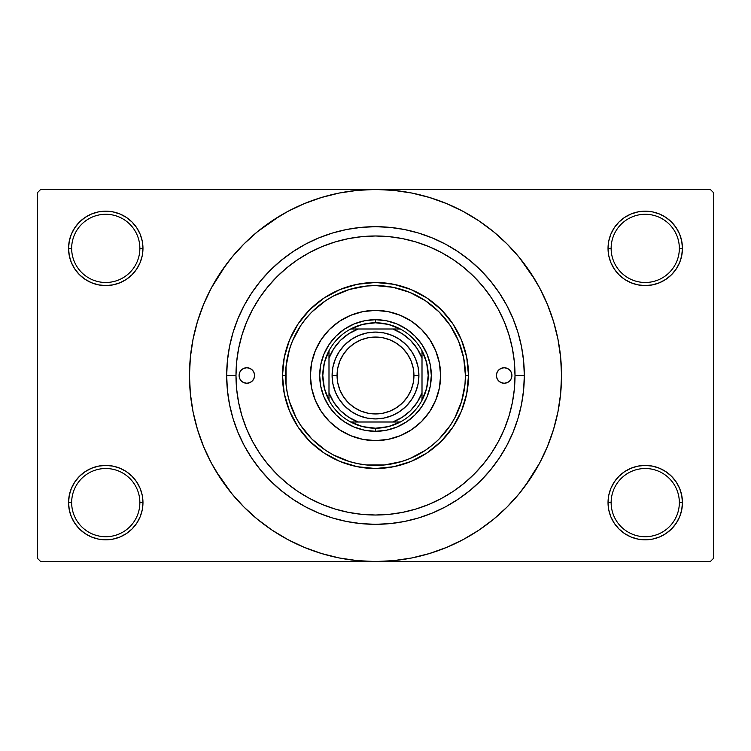 <?xml version="1.0" encoding="UTF-8"?>
<svg xmlns="http://www.w3.org/2000/svg" width="751" height="751" viewBox="0 0 751 751"><rect width="100%" height="100%" fill="white"/><g stroke="black" fill="none" stroke-linecap="round" stroke-linejoin="round"><path stroke-width="1.13" d="M679.345 502.616A34.105 34.105 0 0 0 645.24 468.511A34.105 34.105 0 0 0 611.136 502.616L608.038 502.616A37.203 37.203 0 0 1 645.24 465.413A37.203 37.203 0 0 1 682.443 502.616L679.345 502.616A34.105 34.105 0 0 1 645.24 536.721A34.105 34.105 0 0 1 611.136 502.616A34.105 34.105 0 0 1 645.24 468.511A34.105 34.105 0 0 1 679.345 502.616L682.443 502.616L681.73 495.36L679.617 488.385L676.172 481.945L671.544 476.312L665.912 471.684L659.481 468.248L652.497 466.127L645.24 465.413L637.984 466.127L631 468.248L624.569 471.684L618.927 476.312L614.309 481.945L610.863 488.385L608.751 495.36L608.038 502.616L608.751 509.873L610.863 516.857L614.309 523.287L618.927 528.929L624.569 533.557L631 536.993L637.984 539.105L645.24 539.828L652.497 539.105L659.481 536.993L665.912 533.557L671.544 528.929L676.172 523.287L679.617 516.857L681.73 509.873L682.443 502.616A37.203 37.203 0 0 1 645.24 539.828A37.203 37.203 0 0 1 608.038 502.616L611.136 502.616A34.105 34.105 0 0 0 645.24 536.721A34.105 34.105 0 0 0 679.345 502.616M139.864 502.616A34.105 34.105 0 0 0 105.76 468.511A34.105 34.105 0 0 0 71.655 502.616L68.557 502.616A37.203 37.203 0 0 1 105.76 465.413A37.203 37.203 0 0 1 142.962 502.616L139.864 502.616A34.105 34.105 0 0 1 105.76 536.721A34.105 34.105 0 0 1 71.655 502.616A34.105 34.105 0 0 1 105.76 468.511A34.105 34.105 0 0 1 139.864 502.616L142.962 502.616L142.249 495.36L140.137 488.385L136.691 481.945L132.073 476.312L126.431 471.684L120 468.248L113.016 466.127L105.76 465.413L98.503 466.127L91.519 468.248L85.088 471.684L79.456 476.312L74.828 481.945L71.383 488.385L69.27 495.36L68.557 502.616L69.27 509.873L71.383 516.857L74.828 523.287L79.456 528.929L85.088 533.557L91.519 536.993L98.503 539.105L105.76 539.828L113.016 539.105L120 536.993L126.431 533.557L132.073 528.929L136.691 523.287L140.137 516.857L142.249 509.873L142.962 502.616A37.203 37.203 0 0 1 105.76 539.828A37.203 37.203 0 0 1 68.557 502.616L71.655 502.616A34.105 34.105 0 0 0 105.76 536.721A34.105 34.105 0 0 0 139.864 502.616M139.864 248.384A34.105 34.105 0 0 0 105.76 214.279A34.105 34.105 0 0 0 71.655 248.384L68.557 248.384A37.203 37.203 0 0 1 105.76 211.172A37.203 37.203 0 0 1 142.962 248.384L139.864 248.384A34.105 34.105 0 0 1 105.76 282.489A34.105 34.105 0 0 1 71.655 248.384A34.105 34.105 0 0 1 105.76 214.279A34.105 34.105 0 0 1 139.864 248.384L142.962 248.384L142.249 241.127L140.137 234.143L136.691 227.713L132.073 222.071L126.431 217.443L120 214.007L113.016 211.895L105.76 211.172L98.503 211.895L91.519 214.007L85.088 217.443L79.456 222.071L74.828 227.713L71.383 234.143L69.27 241.127L68.557 248.384L69.27 255.64L71.383 262.615L74.828 269.055L79.456 274.688L85.088 279.316L91.519 282.751L98.503 284.873L105.76 285.587L113.016 284.873L120 282.751L126.431 279.316L132.073 274.688L136.691 269.055L140.137 262.615L142.249 255.64L142.962 248.384A37.203 37.203 0 0 1 105.76 285.587A37.203 37.203 0 0 1 68.557 248.384L71.655 248.384A34.105 34.105 0 0 0 105.76 282.489A34.105 34.105 0 0 0 139.864 248.384M679.345 248.384A34.105 34.105 0 0 0 645.24 214.279A34.105 34.105 0 0 0 611.136 248.384L608.038 248.384A37.203 37.203 0 0 1 645.24 211.172A37.203 37.203 0 0 1 682.443 248.384L679.345 248.384A34.105 34.105 0 0 1 645.24 282.489A34.105 34.105 0 0 1 611.136 248.384A34.105 34.105 0 0 1 645.24 214.279A34.105 34.105 0 0 1 679.345 248.384L682.443 248.384L681.73 241.127L679.617 234.143L676.172 227.713L671.544 222.071L665.912 217.443L659.481 214.007L652.497 211.895L645.24 211.172L637.984 211.895L631 214.007L624.569 217.443L618.927 222.071L614.309 227.713L610.863 234.143L608.751 241.127L608.038 248.384L608.751 255.64L610.863 262.615L614.309 269.055L618.927 274.688L624.569 279.316L631 282.751L637.984 284.873L645.24 285.587L652.497 284.873L659.481 282.751L665.912 279.316L671.544 274.688L676.172 269.055L679.617 262.615L681.73 255.64L682.443 248.384A37.203 37.203 0 0 1 645.24 285.587A37.203 37.203 0 0 1 608.038 248.384L611.136 248.384A34.105 34.105 0 0 0 645.24 282.489A34.105 34.105 0 0 0 679.345 248.384M506.399 327.211L509.694 337.321M524.32 375.5L515.017 375.5L524.32 375.5L523.607 390.088L521.466 404.536L517.918 418.701L512.989 432.454L506.747 445.653L499.237 458.185L490.544 469.91L480.734 480.734L469.91 490.544L458.185 499.237L445.653 506.747L432.454 512.989L418.701 517.918L404.536 521.466L390.088 523.607L375.5 524.32L360.912 523.607L346.464 521.466L332.299 517.918L318.546 512.989L305.347 506.747L292.815 499.237L281.09 490.544L270.266 480.734L260.456 469.91L251.763 458.185L244.253 445.653L238.011 432.454L233.082 418.701L229.534 404.536L227.393 390.088L226.68 375.5A148.82 148.82 0 0 1 375.5 226.68A148.82 148.82 0 0 1 524.32 375.5A148.82 148.82 0 0 1 375.5 524.32A148.82 148.82 0 0 1 226.68 375.5L227.393 360.912L229.534 346.464L233.082 332.299L238.011 318.546L244.253 305.347L251.763 292.815L260.456 281.09L270.266 270.266L281.09 260.456L292.815 251.763L305.347 244.253L318.546 238.011L332.299 233.082L346.464 229.534L360.912 227.393L375.5 226.68L390.088 227.393L404.536 229.534L418.701 233.082L432.454 238.011L445.653 244.253L458.185 251.763L469.91 260.456L480.734 270.266L490.544 281.09L499.237 292.815L506.747 305.347L512.989 318.546L517.918 332.299L521.466 346.464L523.607 360.912L524.32 375.5M235.983 375.453L226.68 375.5L235.983 375.5A139.517 139.517 0 0 1 375.5 235.983A139.517 139.517 0 0 1 515.017 375.5A139.517 139.517 0 0 1 375.5 515.017A139.517 139.517 0 0 1 235.983 375.5L236.649 389.178L238.658 402.724L241.991 415.998L246.6 428.896L252.458 441.269L259.489 453.013L267.647 464.015L276.847 474.153L286.985 483.353L297.987 491.511L309.731 498.542L322.104 504.4L335.002 509.009L348.276 512.342L361.822 514.351L375.5 515.017L389.178 514.351L402.724 512.342L415.998 509.009L428.896 504.4L441.269 498.542L453.013 491.511L464.015 483.353L474.153 474.153L483.353 464.015L491.511 453.013L498.542 441.269L504.4 428.896L509.009 415.998L512.342 402.724L514.351 389.178L515.017 375.5L514.153 360.001M524.921 486.319L539.565 463.189L547.366 446.685L553.515 429.497L557.955 411.792L560.631 393.731L561.532 375.5A186.032 186.032 0 0 1 375.5 561.532A186.032 186.032 0 0 1 189.468 375.5A186.032 186.032 0 0 1 375.5 189.468A186.032 186.032 0 0 1 561.532 375.5L560.631 357.269L557.955 339.208L553.515 321.503L547.366 304.315L539.565 287.811L530.178 272.153L519.298 257.49L507.038 243.962L493.51 231.702L478.847 220.822L468.511 214.392M215.941 471.14L231.702 493.51L243.962 507.038L257.49 519.298L272.153 530.178L287.811 539.565L304.315 547.366L321.503 553.515L339.208 557.955L357.269 560.631L375.5 561.532L710.352 561.532L713.45 558.425L713.45 192.575L713.45 558.425L710.352 561.532L40.648 561.532L37.55 558.425L37.55 192.575L40.648 189.468L375.5 189.468L40.648 189.468L37.55 192.575L37.55 558.425L40.648 561.532L375.5 561.532L393.731 560.631L411.792 557.955L429.497 553.515L446.685 547.366L463.189 539.565L478.847 530.178L493.51 519.298L507.038 507.038L519.298 493.51L530.178 478.847L536.608 468.511M710.352 189.468L375.5 189.468L710.352 189.468L713.45 192.575L710.352 189.468M514.153 390.999L514.351 389.178M505.113 323.859L503.508 320.01M500.316 313.158L497.688 308.154M430.511 247.286L425.282 245.164M418.147 242.657L412.618 241.005M405.38 239.222L399.682 238.095M365.718 236.321L360.17 236.828M352.369 237.907L347.14 238.893M338.795 240.893L334.373 242.179M298.729 259.001L294.552 261.864M283.869 480.706L288.074 484.226M294.552 489.136L298.729 491.999M334.373 508.821L338.851 510.117M347.14 512.107L352.369 513.093M399.682 512.905L405.38 511.778M412.618 509.995L418.147 508.343M490.778 454.092L493.745 449.549M497.688 442.846L500.316 437.842M503.508 430.99L505.113 427.15M471.14 535.059L478.847 530.178M535.059 279.86L519.298 257.49M279.86 215.941L257.49 231.702L243.962 243.962L231.702 257.49L220.822 272.153L214.392 282.489M226.079 264.681L211.435 287.811L203.634 304.315L197.485 321.503L193.045 339.208L190.369 357.269L189.468 375.5L190.369 393.731L193.045 411.792L197.485 429.497L203.634 446.685L211.435 463.189L220.822 478.847L231.702 493.51M272.153 530.178L282.489 536.608M618.927 222.071L614.309 227.713M610.863 262.615L611.849 264.784M140.137 234.143L136.691 227.713M113.016 211.895L105.76 211.172M120 282.751L121.775 281.963M132.073 274.688L136.691 269.055M140.137 488.385L139.151 486.216M132.073 528.929L136.691 523.287M631 468.248L629.225 469.037M618.927 476.312L614.309 481.945M610.863 516.857L614.309 523.287M637.984 539.105L645.24 539.828M478.847 220.822L463.189 211.435L446.685 203.634L429.497 197.485L411.792 193.045L393.731 190.369L375.5 189.468L357.269 190.369L339.208 193.045L321.503 197.485L304.315 203.634L287.811 211.435L272.153 220.822M254.58 375.5A7.754 7.754 0 0 1 246.835 383.254A7.754 7.754 0 0 1 239.081 375.5L239.672 372.534L241.353 370.018L243.868 368.337L246.835 367.746L249.801 368.337L252.308 370.018L253.988 372.534L254.58 375.5L253.988 378.466L252.308 380.982L249.801 382.663L246.835 383.254L243.868 382.663L241.353 380.982L239.672 378.466L239.081 375.5A7.754 7.754 0 0 1 246.835 367.746A7.754 7.754 0 0 1 254.58 375.5M511.919 375.5A7.754 7.754 0 0 1 504.165 383.254A7.754 7.754 0 0 1 496.42 375.5L497.012 372.534L498.692 370.018L501.199 368.337L504.165 367.746L507.132 368.337L509.647 370.018L511.328 372.534L511.919 375.5L511.328 378.466L509.647 380.982L507.132 382.663L504.165 383.254L501.199 382.663L498.692 380.982L497.012 378.466L496.42 375.5A7.754 7.754 0 0 1 504.165 367.746A7.754 7.754 0 0 1 511.919 375.5M310.388 375.5A65.112 65.112 0 0 1 375.5 310.388A65.112 65.112 0 0 1 440.612 375.5L439.363 388.201L435.655 400.414L429.638 411.67L421.536 421.536L411.67 429.638L400.414 435.655L388.201 439.363L375.5 440.612L362.799 439.363L350.586 435.655L339.33 429.638L329.464 421.536L321.362 411.67L315.345 400.414L311.637 388.201L310.388 375.5L311.637 362.799L315.345 350.586L321.362 339.33L329.464 329.464L339.33 321.362L350.586 315.345L362.799 311.637L375.5 310.388L388.201 311.637L400.414 315.345L411.67 321.362L421.536 329.464L429.638 339.33L435.655 350.586L439.363 362.799L440.612 375.5A65.112 65.112 0 0 1 375.5 440.612A65.112 65.112 0 0 1 310.388 375.5A65.112 65.112 0 0 0 315.336 400.396M315.354 400.433A65.112 65.112 0 0 0 350.567 435.646M350.604 435.664A65.112 65.112 0 0 0 400.396 435.664M400.433 435.646A65.112 65.112 0 0 0 435.646 400.433M282.489 375.5L285.587 375.5A89.913 89.913 0 0 1 375.5 285.587A89.913 89.913 0 0 1 465.413 375.5L468.511 375.5A93.011 93.011 0 0 0 375.5 282.489A93.011 93.011 0 0 0 282.489 375.5A93.011 93.011 0 0 1 375.5 282.489A93.011 93.011 0 0 1 468.511 375.5L466.728 393.646L461.433 411.097L452.834 427.178L441.269 441.269L427.178 452.834L411.097 461.433L393.646 466.728L375.5 468.511L357.354 466.728L339.903 461.433L323.822 452.834L309.731 441.269L298.166 427.178L289.567 411.097L284.272 393.646L282.489 375.5L284.272 357.354L289.567 339.903L298.166 323.822L309.731 309.731L323.822 298.166L339.903 289.567L357.354 284.272L375.5 282.489L393.646 284.272L411.097 289.567L427.178 298.166L441.269 309.731L452.834 323.822L461.433 339.903L466.728 357.354L468.511 375.5A93.011 93.011 0 0 1 375.5 468.511A93.011 93.011 0 0 1 282.489 375.5A93.011 93.011 0 0 0 375.5 468.511A93.011 93.011 0 0 0 468.511 375.5L465.413 375.5L463.686 357.955L458.57 341.095L450.262 325.549L439.082 311.918L425.451 300.738L409.905 292.43L393.045 287.314L375.5 285.587L366.685 286.018L349.403 289.454L333.115 296.204L325.549 300.738L311.918 311.918L305.995 318.462L300.738 325.549L292.43 341.095L289.454 349.403L286.018 366.685L286.018 384.315L287.314 393.045L289.454 401.597L296.204 417.885L300.738 425.451L311.918 439.082L325.549 450.262L333.115 454.796L349.403 461.546L357.955 463.686L366.685 464.982L384.315 464.982L401.597 461.546L409.905 458.57L425.451 450.262L432.538 445.005L439.082 439.082L450.262 425.451L454.796 417.885L461.546 401.597L464.982 384.315L465.413 375.5A89.913 89.913 0 0 1 375.5 465.413A89.913 89.913 0 0 1 285.587 375.5L282.489 375.5M514.351 361.822L512.342 348.276L509.009 335.002L504.4 322.104L498.542 309.731L491.511 297.987L483.353 286.985L474.153 276.847L464.015 267.647L453.013 259.489L441.269 252.458L428.896 246.6L415.998 241.991L402.724 238.658L389.178 236.649L375.5 235.983L361.822 236.649L348.276 238.658L335.002 241.991L322.104 246.6L309.731 252.458L297.987 259.489L286.985 267.647L276.847 276.847L267.647 286.985L259.489 297.987L252.458 309.731L246.6 322.104L241.991 335.002L238.658 348.276L236.649 361.822L235.983 375.5M508.925 334.721L507.976 331.735M507.319 329.783L506.841 328.44M506.165 326.582L505.855 325.774M505.123 323.888L504.4 322.104M335.002 241.991L322.104 246.6M241.991 415.998L246.6 428.896M415.998 509.009L428.896 504.4M320.761 364.61L323.944 354.143L329.098 344.493L336.035 336.035L344.493 329.098L354.143 323.944L364.61 320.761L375.5 319.691L386.389 320.761L396.857 323.944L406.507 329.098L414.965 336.035L421.902 344.493L427.056 354.143L430.239 364.61L431.309 375.5L430.239 386.389L427.056 396.857L421.902 406.507L414.965 414.965L406.507 421.902L396.857 427.056L386.389 430.239L375.5 431.309L364.61 430.239L354.143 427.056L344.493 421.902L336.035 414.965L329.098 406.507L323.944 396.857L320.761 386.389L319.691 375.5L320.761 364.61L323.944 354.143M430.239 386.389L427.056 396.857M396.857 427.056L386.389 430.239M364.61 430.239L354.143 427.056M323.944 396.857L320.761 386.389M336.035 336.035L344.493 329.098M354.143 323.944L364.61 320.761M386.389 320.761L396.857 323.944M406.507 329.098L414.965 336.035L421.902 344.493M427.056 354.143L430.239 364.61M440.612 375.5A65.112 65.112 0 0 0 435.664 350.604M435.646 350.567A65.112 65.112 0 0 0 400.433 315.354M400.396 315.336A65.112 65.112 0 0 0 350.604 315.336M350.567 315.354A65.112 65.112 0 0 0 315.354 350.567M508.474 381.949L509.647 380.982M511.328 372.534L510.614 371.191M239.672 378.466L240.386 379.809M242.526 369.051L241.353 370.018M328.994 400.302A52.711 52.711 0 0 1 328.994 350.698L324.366 362.714L322.789 375.5L324.366 388.286L328.994 400.302A52.711 52.711 0 0 0 350.698 422.006L362.714 426.634L375.5 428.211A52.711 52.711 0 0 1 350.698 422.006L400.302 422.006A52.711 52.711 0 0 1 375.5 428.211L388.286 426.634L400.302 422.006A52.711 52.711 0 0 0 422.006 400.302L426.634 388.286L428.211 375.5L426.634 362.714L422.006 350.698A52.711 52.711 0 0 1 422.006 400.302L422.006 350.698A52.711 52.711 0 0 0 400.302 328.994L388.286 324.366L375.5 322.789L375.5 319.691A55.809 55.809 0 0 0 319.691 375.5A55.809 55.809 0 0 0 375.5 431.309L375.5 428.211L375.5 431.309A55.809 55.809 0 0 1 319.691 375.5A55.809 55.809 0 0 1 375.5 319.691A55.809 55.809 0 0 1 431.309 375.5A55.809 55.809 0 0 1 375.5 431.309A55.809 55.809 0 0 0 431.309 375.5A55.809 55.809 0 0 0 375.5 319.691L375.5 322.789L362.714 324.366L350.698 328.994A52.711 52.711 0 0 1 400.302 328.994L350.698 328.994A52.711 52.711 0 0 0 328.994 350.698L328.994 400.302A52.711 52.711 0 0 0 350.698 422.006L392.764 422.006L402.283 417.256L410.581 410.581L417.256 402.283L422.006 392.764L422.006 358.236L417.256 348.717L410.581 340.419L402.283 333.744L392.764 328.994L358.236 328.994L348.717 333.744L340.419 340.419L333.744 348.717L328.994 358.236L328.994 392.764L333.744 402.283L340.419 410.581L348.717 417.256L358.236 422.006A49.604 49.604 0 0 1 328.994 392.764L328.994 400.302M400.302 328.994A52.711 52.711 0 0 1 422.006 350.698L422.006 358.236A49.604 49.604 0 0 0 392.764 328.994L400.302 328.994M422.006 400.302A52.711 52.711 0 0 1 400.302 422.006L392.764 422.006A49.604 49.604 0 0 0 422.006 392.764L422.006 400.302M328.994 350.698A52.711 52.711 0 0 1 350.698 328.994L358.236 328.994A49.604 49.604 0 0 0 328.994 358.236L328.994 350.698M418.908 375.5L413.942 375.5A38.442 38.442 0 0 1 375.5 413.942A38.442 38.442 0 0 1 337.058 375.5L332.092 375.5A43.408 43.408 0 0 0 375.5 418.908A43.408 43.408 0 0 0 418.908 375.5A43.408 43.408 0 0 1 375.5 418.908A43.408 43.408 0 0 1 332.092 375.5A43.408 43.408 0 0 1 375.5 332.092A43.408 43.408 0 0 1 418.908 375.5L418.072 383.968L415.603 392.106L411.595 399.616L406.197 406.197L399.616 411.595L392.106 415.603L383.968 418.072L375.5 418.908L367.032 418.072L358.894 415.603L351.384 411.595L344.803 406.197L339.405 399.616L335.397 392.106L332.928 383.968L332.092 375.5L332.928 367.032L335.397 358.894L339.405 351.384L344.803 344.803L351.384 339.405L358.894 335.397L367.032 332.928L375.5 332.092L383.968 332.928L392.106 335.397L399.616 339.405L406.197 344.803L411.595 351.384L415.603 358.894L418.072 367.032L418.908 375.5A43.408 43.408 0 0 0 375.5 332.092A43.408 43.408 0 0 0 332.092 375.5L337.058 375.5L337.79 367.999L339.978 360.79L343.536 354.143L348.314 348.314L354.143 343.536L360.79 339.978L367.999 337.79L375.5 337.058L383.001 337.79L390.21 339.978L396.857 343.536L402.686 348.314L407.464 354.143L411.022 360.79L413.21 367.999L413.942 375.5L413.21 383.001L411.022 390.21L407.464 396.857L402.686 402.686L396.857 407.464L390.21 411.022L383.001 413.21L375.5 413.942L367.999 413.21L360.79 411.022L354.143 407.464L348.314 402.686L343.536 396.857L339.978 390.21L337.79 383.001L337.058 375.5A38.442 38.442 0 0 1 375.5 337.058A38.442 38.442 0 0 1 413.942 375.5L418.908 375.5M411.595 399.616L406.197 406.197L399.616 411.595M351.384 411.595L344.803 406.197L339.405 399.616M339.405 351.384L344.803 344.803L351.384 339.405M399.616 339.405L406.197 344.803L411.595 351.384"/></g></svg>
